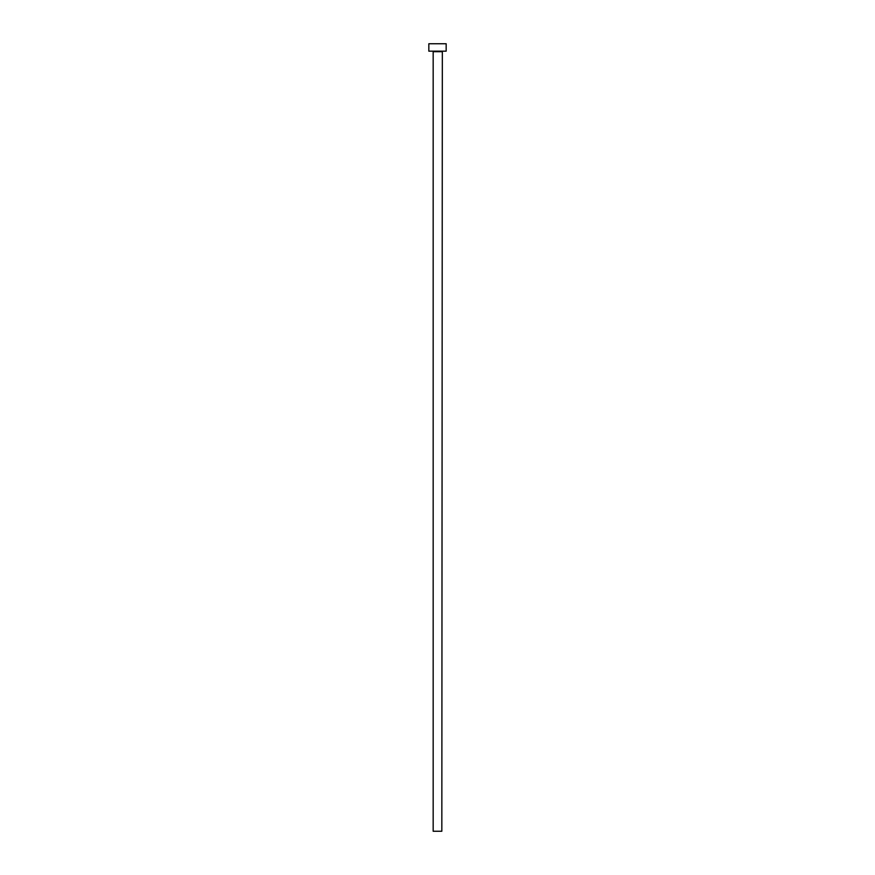 <?xml version="1.0" encoding="UTF-8"?>
<svg xmlns="http://www.w3.org/2000/svg" width="875" height="875" viewBox="0 0 875 875"><rect width="100%" height="100%" fill="white"/><g stroke="black" fill="none" stroke-linecap="round" stroke-linejoin="round"><path stroke-width="1.31" d="M441.831 51.68L433.169 51.68L433.169 831.25L441.831 831.25L442.334 51.177M446.163 51.177L428.837 51.177L428.837 43.75L446.163 43.75L446.163 51.177"/></g></svg>
